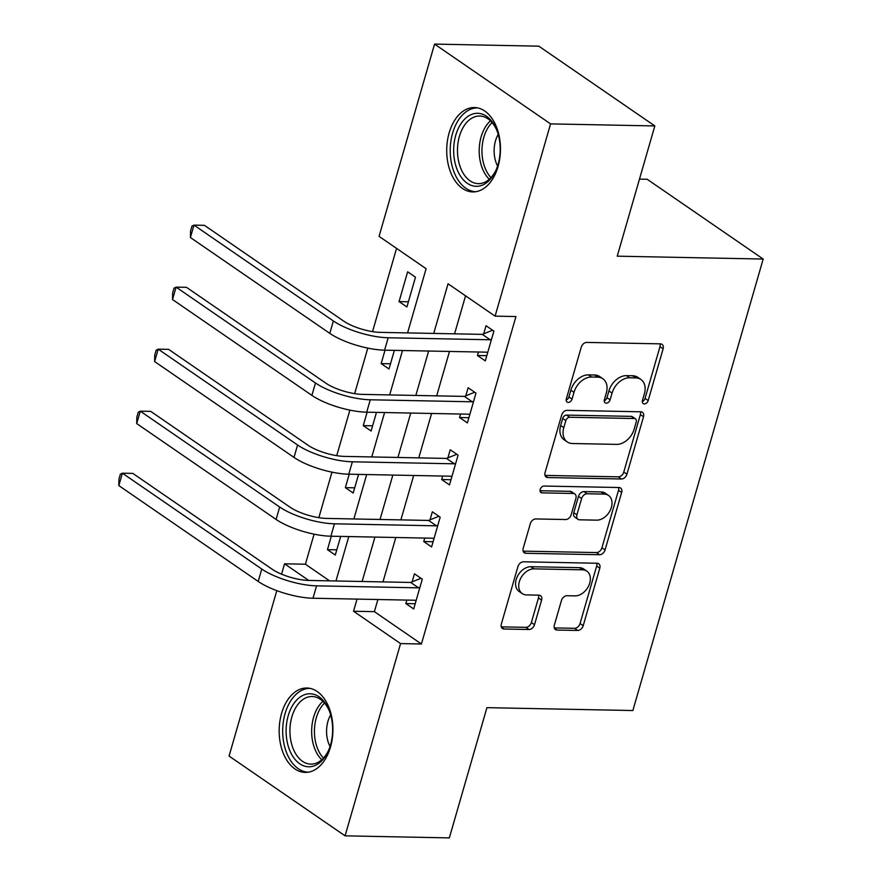 <?xml version="1.0" encoding="UTF-8"?>
<svg xmlns="http://www.w3.org/2000/svg" width="882" height="882" viewBox="0 0 882 882"><rect width="100%" height="100%" fill="white"/><g stroke="black" fill="none" stroke-linecap="round" stroke-linejoin="round"><path stroke-width="1.32" d="M644.334 403.912A3.715 2.646 124.5 0 0 648.182 400.56L663.121 348.809A5.314 3.771 124.5 0 0 662.029 344.355A5.314 3.771 124.5 0 0 660.431 343.859L586.751 342.414A5.314 3.771 124.5 0 0 581.249 347.199L566.321 398.94A3.715 2.646 124.5 0 0 567.082 402.06A3.715 2.646 124.5 0 0 568.195 402.413A3.715 2.646 124.5 0 0 572.054 399.05L573.984 392.358A16.99 12.083 124.5 0 1 591.579 377.033L597.72 377.154A16.99 12.083 124.5 0 1 602.847 378.731A16.99 12.083 124.5 0 1 606.32 392.997L604.391 399.689A3.715 2.646 124.5 0 0 605.14 402.809A3.715 2.646 124.5 0 0 606.265 403.162A3.715 2.646 124.5 0 0 610.112 399.811L612.053 393.107A16.99 12.083 124.5 0 1 629.649 377.783L635.79 377.904A16.99 12.083 124.5 0 1 640.916 379.492A16.99 12.083 124.5 0 1 644.389 393.747L642.449 400.439A3.715 2.646 124.5 0 0 643.21 403.559A3.715 2.646 124.5 0 0 644.334 403.912M642.283 401.553A3.715 2.646 124.5 0 0 645.051 398.399L659.979 346.659A5.314 3.771 124.5 0 0 660.045 343.859M566.156 400.042A3.715 2.646 124.5 0 0 568.912 396.9L570.852 390.208L573.984 392.358M604.225 400.792A3.715 2.646 124.5 0 0 606.981 397.65L608.911 390.958L612.053 393.107M281.59 713.395A42.204 26.879 91.1 0 1 306.881 688.015A42.204 26.879 91.1 0 1 330.507 747.032A42.204 26.879 91.1 0 1 305.216 772.4A42.204 26.879 91.1 0 1 281.59 713.395M449.136 132.906A42.204 26.879 91.1 0 1 474.428 107.538A42.204 26.879 91.1 0 1 498.054 166.555A42.204 26.879 91.1 0 1 472.763 191.923A42.204 26.879 91.1 0 1 449.136 132.906M554.348 625.095A5.314 3.771 124.5 0 0 555.44 629.561A5.314 3.771 124.5 0 0 557.038 630.046L577.71 630.454A5.314 3.771 124.5 0 0 583.211 625.669L599.793 568.206A5.314 3.771 124.5 0 0 598.713 563.752A5.314 3.771 124.5 0 0 597.103 563.256L523.434 561.801A5.314 3.771 124.5 0 0 517.932 566.586L501.34 624.059A5.314 3.771 124.5 0 0 502.431 628.513A5.314 3.771 124.5 0 0 504.03 629.009L529.002 629.494A5.314 3.771 124.5 0 0 534.503 624.71L541.592 600.113A5.314 3.771 124.5 0 0 540.512 595.659A5.314 3.771 124.5 0 0 538.913 595.163L526.532 594.92A14.211 10.099 124.5 0 1 522.243 593.597A14.211 10.099 124.5 0 1 520.413 578.857A14.211 10.099 124.5 0 1 534.051 568.868L582.55 569.827A14.211 10.099 124.5 0 1 586.839 571.15A14.211 10.099 124.5 0 1 588.658 585.891A14.211 10.099 124.5 0 1 575.031 595.879L566.95 595.714A5.314 3.771 124.5 0 0 561.448 600.51L554.348 625.095M407.572 332.911L426.105 268.701L379.062 236.354L434.561 44.1L538.803 46.162L654.83 125.939L617.235 256.177L763.184 259.054L632.868 710.539L486.919 707.662L449.335 837.9L345.083 835.838L229.066 756.061L276.805 590.631M654.83 125.939L550.577 123.888L495.089 316.142L448.056 283.795L433.724 333.429M377.893 599.517L374.387 611.656L421.42 644.003L515.937 316.55L495.089 316.142M421.42 644.003L400.571 643.595L345.083 835.838M621.424 479.003A5.314 3.771 124.5 0 0 626.926 474.218L643.507 416.745A5.314 3.771 124.5 0 0 642.427 412.291A5.314 3.771 124.5 0 0 640.817 411.795L567.148 410.351A5.314 3.771 124.5 0 0 561.647 415.135L545.065 472.598A5.314 3.771 124.5 0 0 546.145 477.052A5.314 3.771 124.5 0 0 547.744 477.548L621.424 479.003L618.282 476.842A5.314 3.771 124.5 0 0 623.783 472.057L640.376 414.595A5.314 3.771 124.5 0 0 640.442 411.795M621.656 492.476L605.063 549.938A5.314 3.771 124.5 0 1 599.562 554.734L525.893 553.279A5.314 3.771 124.5 0 1 524.283 552.782A5.314 3.771 124.5 0 1 523.202 548.328L530.303 523.732A5.314 3.771 124.5 0 1 535.804 518.947L565.682 519.531A5.314 3.771 124.5 0 0 571.172 514.746L575.891 498.429A5.314 3.771 124.5 0 0 574.799 493.975A5.314 3.771 124.5 0 0 573.201 493.479L542.088 492.862A3.715 2.646 124.5 0 1 540.964 492.52A3.715 2.646 124.5 0 1 540.49 488.661A3.715 2.646 124.5 0 1 544.062 486.048L618.966 487.526A5.314 3.771 124.5 0 1 620.564 488.022A5.314 3.771 124.5 0 1 621.656 492.476L618.514 490.326L601.932 547.788L605.063 549.938M465.553 295.823L454.572 333.837M449.489 351.444L436.678 395.853M431.596 413.46L418.774 457.868M413.691 475.475L400.88 519.884M395.798 537.502L382.975 581.899M478.452 352.017L477.449 355.49L485.287 360.881L493.887 331.114L486.048 325.723L483.711 333.815M460.558 414.033L459.555 417.506L467.394 422.897L475.982 393.129L468.144 387.738L465.806 395.831M442.654 476.048L441.65 479.521L449.489 484.913L458.078 455.145L450.239 449.754L447.902 457.857M424.749 538.064L423.746 541.548L431.585 546.939L440.184 517.172L432.345 511.781L430.008 519.873M406.856 600.091L405.852 603.564L413.691 608.955L422.28 579.187L414.441 573.796L412.103 581.888M396.558 248.382L372.535 331.621M367.783 348.114L354.641 393.648M349.878 410.13L336.737 455.663M331.974 472.146L318.832 517.679M314.08 534.161L305.404 564.215L329.592 580.852M407.649 271.81L399.061 301.578L406.9 306.969L415.488 277.202L407.649 271.81M385.037 350.176L381.156 363.605L388.995 368.996L394.375 350.363M367.132 412.192L363.263 425.62L371.102 431.011L376.471 412.379M349.228 474.207L345.358 487.636L353.197 493.027L358.577 474.395M331.334 536.223L327.454 549.651L335.292 555.043L340.673 536.41M763.184 259.054L647.168 179.267L639.483 179.123M434.561 44.1L550.577 123.888M281.556 574.171L284.555 563.807L308.744 580.444A27.055 8.07 -163.9 0 1 272.196 569.243L132.818 473.391L122.389 473.193L261.778 569.044A40.583 12.105 16.1 0 0 316.572 585.835L418.553 587.842L410.714 582.451L308.733 580.444M305.404 564.215L284.555 563.807M335.965 580.973L348.787 536.565M353.869 518.958L366.68 474.549M371.774 456.942L384.585 412.533M389.668 394.927L402.49 350.518M357.045 599.098L353.539 611.248L400.571 643.595M428.641 351.036L415.83 395.445M410.747 413.052L397.925 457.46M392.843 475.067L380.032 519.476M374.938 537.083L362.127 581.492M374.387 611.656L353.539 611.248M399.061 301.578L408.399 301.765M381.156 363.605L390.505 363.781M363.263 425.62L372.601 425.797M345.358 487.636L354.696 487.823M327.454 549.651L336.803 549.839M477.449 355.49L486.798 355.678M459.555 417.506L468.893 417.693M441.65 479.521L450.989 479.709M423.746 541.548L433.095 541.724M405.852 603.564L415.19 603.74M640.916 379.492L637.785 377.331A16.99 12.083 124.5 0 0 632.648 375.754L635.79 377.904M608.911 390.958A16.99 12.083 124.5 0 1 626.507 375.633L632.648 375.754M602.847 378.731L599.716 376.581A16.99 12.083 124.5 0 0 594.578 374.993L597.72 377.154M570.852 390.208A16.99 12.083 124.5 0 1 588.448 374.872L594.578 374.993M544.988 475.398L618.282 476.842M636.231 421.993A3.715 2.646 124.5 0 0 635.47 418.873A3.715 2.646 124.5 0 0 634.345 418.531L569.684 417.252A3.715 2.646 124.5 0 0 565.825 420.604L563.796 427.671A16.99 12.083 124.5 0 0 567.258 441.926A16.99 12.083 124.5 0 0 572.396 443.514L616.595 444.385A16.99 12.083 124.5 0 0 634.191 429.06L636.231 421.993M635.47 418.873L632.339 416.712A3.715 2.646 124.5 0 0 631.214 416.37L634.345 418.531M567.258 441.926L564.127 439.765A16.99 12.083 124.5 0 1 560.654 425.51L562.694 418.443A3.715 2.646 124.5 0 1 566.542 415.091L631.214 416.37M523.136 551.129L596.43 552.573A5.314 3.771 124.5 0 0 601.932 547.788M574.799 493.975L571.668 491.814A5.314 3.771 124.5 0 0 570.059 491.329L540.049 490.734M596.684 520.148A14.211 10.099 124.5 0 0 610.311 510.16A14.211 10.099 124.5 0 0 608.492 495.408A14.211 10.099 124.5 0 0 604.203 494.096L587.114 493.755A5.314 3.771 124.5 0 0 581.613 498.539L576.905 514.856A5.314 3.771 124.5 0 0 577.997 519.311A5.314 3.771 124.5 0 0 579.595 519.807L596.684 520.148M608.492 495.408L605.361 493.258A14.211 10.099 124.5 0 0 601.072 491.935L604.203 494.096M577.997 519.311L574.855 517.161A5.314 3.771 124.5 0 1 573.774 512.707L578.482 496.39A5.314 3.771 124.5 0 1 583.983 491.594L601.072 491.935M618.514 490.326A5.314 3.771 124.5 0 0 618.58 487.514M586.839 571.15L583.708 568.989A14.211 10.099 124.5 0 0 579.419 567.666L582.55 569.827M522.243 593.597L519.101 591.447A14.211 10.099 124.5 0 1 517.282 576.696A14.211 10.099 124.5 0 1 530.909 566.707L579.419 567.666M501.274 626.859L525.859 627.345A5.314 3.771 124.5 0 0 531.361 622.549L538.461 597.963A5.314 3.771 124.5 0 0 538.527 595.163M554.282 627.907L574.568 628.304A5.314 3.771 124.5 0 0 580.069 623.508L596.662 566.046A5.314 3.771 124.5 0 0 596.728 563.245M491.55 339.206L490.149 339.768L482.311 334.377L380.329 332.371A27.055 8.07 -163.9 0 1 343.804 321.18L204.426 225.329L193.996 225.119L333.374 320.971A40.583 12.105 16.1 0 0 388.168 337.762L490.149 339.768M190.413 237.523L190.545 231.062L191.967 226.101L193.996 225.119L190.413 237.523L329.802 333.374A40.583 12.105 16.1 0 0 384.585 350.165L486.566 352.172L487.625 352.789M482.311 334.377L492.586 330.221M473.645 401.222L472.256 401.795L464.417 396.404L362.436 394.386A27.055 8.07 -163.9 0 1 325.899 383.196L186.521 287.345L176.091 287.135L315.48 382.986A40.583 12.105 16.1 0 0 370.275 399.778L472.256 401.795M172.519 299.538L172.64 293.078L174.074 288.116L176.091 287.135L172.519 299.538L311.897 395.39A40.583 12.105 16.1 0 0 366.692 412.181L468.673 414.198L469.731 414.805M464.417 396.404L474.681 392.236M455.751 463.237L454.351 463.811L446.512 458.42L344.531 456.402A27.055 8.07 -163.9 0 1 308.005 445.212L168.616 349.36L158.198 349.151L297.576 445.002A40.583 12.105 16.1 0 0 352.37 461.793L454.351 463.811M154.615 361.554L154.736 355.093L156.169 350.132L158.198 349.151L154.615 361.554L293.993 457.405A40.583 12.105 16.1 0 0 348.787 474.196L450.768 476.214L451.827 476.82M446.512 458.42L456.788 454.263M437.847 525.264L436.447 525.826L428.608 520.435L326.627 518.418A27.055 8.07 -163.9 0 1 290.101 507.227L150.723 411.376L140.293 411.166L279.682 507.029A40.583 12.105 16.1 0 0 334.465 523.809L436.447 525.826M136.71 423.581L136.842 417.109L138.276 412.148L140.293 411.166L136.71 423.581L276.099 519.432A40.583 12.105 16.1 0 0 330.893 536.212L432.875 538.229L433.922 538.847M428.608 520.435L438.883 516.279M419.942 587.28L418.553 587.842M118.816 485.596L118.938 479.124L120.371 474.163L122.389 473.193L118.816 485.596L258.194 581.447A40.583 12.105 16.1 0 0 312.989 598.239L414.97 600.245L416.028 600.863M410.714 582.451L420.99 578.294M457.978 171.527A36.515 23.263 91.1 0 1 463.436 120.448A36.515 23.263 91.1 0 1 495.882 128.077A36.515 23.263 91.1 0 1 496.555 129.61A36.515 23.263 91.1 0 1 495.739 170.744A36.515 23.263 91.1 0 1 457.978 171.527M496.864 130.404A33.814 21.543 -88.9 0 0 496.566 129.72A33.814 21.543 -88.9 0 0 479.687 116.027A33.814 21.543 -88.9 0 0 460.018 134.428A33.814 21.543 -88.9 0 0 461.462 169.95A33.814 21.543 -88.9 0 0 478.353 183.643A33.814 21.543 -88.9 0 0 496.092 169.961M498.209 134.395A24.079 15.336 -88.9 0 0 496.963 164.758A24.079 15.336 -88.9 0 0 497.58 166.025M477.471 107.869A41.928 26.714 -88.9 0 0 453.304 130.889A41.928 26.714 -88.9 0 0 455.167 174.735A41.928 26.714 -88.9 0 0 475.817 191.714M330.552 744.838A36.515 23.263 91.1 0 1 328.192 751.221A36.515 23.263 91.1 0 1 297.642 762.136A36.515 23.263 91.1 0 1 288.216 715.721A36.515 23.263 91.1 0 1 307.763 693.902A36.515 23.263 91.1 0 1 329.008 710.087A36.515 23.263 91.1 0 1 330.552 744.838M329.317 710.881A33.814 21.543 -88.9 0 0 312.14 696.515A33.814 21.543 -88.9 0 0 291.865 716.846A33.814 21.543 -88.9 0 0 310.806 764.132A33.814 21.543 -88.9 0 0 328.545 750.45M330.662 714.883A24.079 15.336 -88.9 0 0 327.95 721.322A24.079 15.336 -88.9 0 0 330.033 746.503M309.924 688.357A41.928 26.714 -88.9 0 0 285.084 713.571A41.928 26.714 -88.9 0 0 308.27 772.191M645.051 398.399L648.182 400.56M568.912 396.9L572.054 399.05M606.981 397.65L610.112 399.811M626.507 375.633L629.649 377.783M588.448 374.872L591.579 377.033M659.979 346.659L663.121 348.809M545.109 475.74L547.744 477.548M640.376 414.595L643.507 416.745M623.783 472.057L626.926 474.218M566.542 415.091L569.684 417.252M562.694 418.443L565.825 420.604M560.654 425.51L563.796 427.671M596.43 552.573L599.562 554.734M523.247 551.459L525.893 553.279M570.059 491.329L573.201 493.479M540.247 491.594L542.088 492.862M583.983 491.594L587.114 493.755M578.482 496.39L581.613 498.539M573.774 512.707L576.905 514.856M530.909 566.707L534.051 568.868M538.461 597.963L541.592 600.113M531.361 622.549L534.503 624.71M525.859 627.345L529.002 629.494M501.395 627.19L504.03 629.009M596.662 566.046L599.793 568.206M580.069 623.508L583.211 625.669M574.568 628.304L577.71 630.454M554.403 628.238L557.038 630.046M388.168 337.762L384.585 350.165M333.374 320.971L329.802 333.374M370.275 399.778L366.692 412.181M315.48 382.986L311.897 395.39M352.37 461.793L348.787 474.196M297.576 445.002L293.993 457.405M334.465 523.809L330.893 536.212M279.682 507.029L276.099 519.432M316.572 585.835L312.989 598.239M261.778 569.044L258.194 581.447M489.301 179.244A33.814 21.543 91.1 0 1 483.193 170.38A33.814 21.543 91.1 0 1 490.458 120.856M492.079 122.587A32.7 20.837 -88.9 0 0 485.828 169.763A32.7 20.837 -88.9 0 0 490.998 177.591M321.754 759.722A33.814 21.543 91.1 0 1 313.595 717.275A33.814 21.543 91.1 0 1 322.911 701.344M324.532 703.064A32.7 20.837 -88.9 0 0 316.307 717.75A32.7 20.837 -88.9 0 0 323.451 758.068"/></g></svg>

